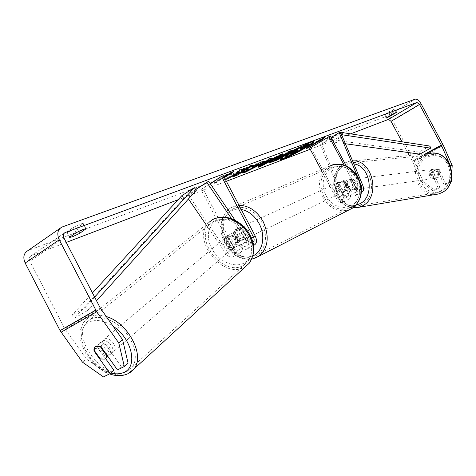 <?xml version="1.0" encoding="UTF-8"?>
<svg xmlns="http://www.w3.org/2000/svg" width="476" height="476" viewBox="0 0 476 476"><rect width="100%" height="100%" fill="white"/><g stroke="black" fill="none" stroke-linecap="round" stroke-linejoin="round"><path stroke-width="0.36" stroke-dasharray="2.38 1.78" d="M350.818 180.368L354.614 189.507C355.298 191.382 355.155 192.596 354.192 193.149C352.978 193.405 351.806 192.584 350.669 190.686L345.612 181.189L343.714 180.588L341.589 180.999L339.334 184.73L344.356 194.178C345.493 196.064 346.665 196.88 347.879 196.618C348.854 196.058 348.997 194.845 348.325 192.982L344.559 183.885L346.879 180.196L347.813 179.821L350.818 180.368L352.317 180.178L356.113 189.299C357.286 192.512 357.042 194.601 355.382 195.553C353.311 195.987 351.3 194.577 349.348 191.322L344.279 181.802L342.381 181.201L340.251 181.612L337.99 185.348L343.029 194.815C344.969 198.052 346.98 199.45 349.063 199.004C350.735 198.046 350.99 195.969 349.824 192.762L346.064 183.688L348.384 180.011L349.319 179.636L352.317 180.178M340.709 132.53L321.645 144.127L343.22 196.41C344.374 199.593 344.106 201.669 342.422 202.633C340.334 203.085 338.323 201.705 336.389 198.486L321.086 169.688M331.129 137.516L320.104 144.228L341.714 196.63C342.381 198.486 342.226 199.7 341.25 200.259C340.031 200.527 338.852 199.718 337.728 197.843L311.06 147.667L309.662 148.197M361.409 189.115L360.969 189.43C359.767 189.68 358.595 188.847 357.446 186.937L346.332 166.065M361.391 191.977C359.469 191.786 357.72 190.317 356.131 187.568L344.231 165.22M357.303 176.019L360.677 184.111M330.279 135.928L311.06 147.667M320.104 144.228L321.645 144.127M339.334 184.73L337.99 185.348M345.612 181.189L344.279 181.802M344.559 183.885L346.064 183.688M227.736 238.155L228.783 234.823L229.676 234.109L231.598 233.579L234.15 234.103L241.284 244.212C242.617 246.003 243.998 246.699 245.426 246.312C247.008 245.378 247.228 243.617 246.092 241.035L240.16 229.771L237.702 228.974L235.733 229.396L233.413 233.645L239.303 244.837C240.428 247.407 240.201 249.156 238.613 250.096C237.179 250.489 235.798 249.799 234.472 248.026L227.736 238.155L226.118 239.517L227.165 236.185L228.343 235.317L230.693 234.96L232.901 235.638L239.69 245.604C241.981 248.656 244.343 249.858 246.782 249.198C249.501 247.591 249.888 244.575 247.931 240.148L242.016 228.92L239.916 228.147L237.595 228.545L235.275 232.788L241.148 243.944C243.087 248.347 242.689 251.352 239.958 252.964C237.512 253.631 235.15 252.447 232.871 249.412L226.118 239.517M206.072 224.69L225.719 253.41C227.992 256.421 230.348 257.593 232.8 256.915C235.543 255.297 235.953 252.304 234.037 247.931L202.901 188.734L200.967 189.466L232.181 248.823C233.299 251.376 233.061 253.125 231.467 254.065C230.033 254.464 228.653 253.779 227.332 252.024L187.943 194.41L186.211 195.654L188.472 198.95M231.497 218.645L247.038 241.499C249.109 244.325 251.316 245.586 253.648 245.283M235.102 220.221L248.615 240.112C249.959 241.909 251.34 242.617 252.762 242.236L252.964 242.141M210.202 183.593L200.967 189.466M223.417 175.698L202.901 188.734M195.82 189.519L186.211 195.654M195.743 189.424L187.943 194.41M233.413 233.645L235.275 232.788M240.16 229.771L242.016 228.92M234.513 234.275L232.901 235.638M110.944 353.751C105.999 356.762 96.997 345.957 101.061 341.875L101.995 341.131C106.868 338.031 115.971 348.831 111.955 352.948L110.944 353.751M93.861 349.89L98.205 346.236C98.562 350.181 100.698 353.186 104.601 355.239L100.305 358.94M236.858 244.646L232.865 244.813L230.937 246.473C227.558 244.914 225.85 242.409 225.802 238.946L227.748 237.316L228.783 234.823L229.676 234.109L233.674 233.912L231.735 235.549C235.15 237.113 236.87 239.636 236.899 243.117L238.815 241.463L237.821 243.867L236.858 244.646M233.651 247.425C228.986 250.412 221.584 241.415 225.535 237.548L226.427 236.834C231.033 233.787 238.506 242.742 234.614 246.645L233.651 247.425M227.748 237.316L232.865 244.813M238.815 241.463L233.674 233.912M107.07 355.286L110.973 351.913C110.64 347.938 108.492 344.916 104.541 342.845L100.204 346.504M104.541 342.845L110.973 351.913M104.601 355.239L98.205 346.236M230.937 246.473L225.802 238.946M231.735 235.549L236.899 243.117M232.038 248.823C227.367 251.816 219.942 242.796 223.898 238.922L224.785 238.208C229.402 235.162 236.893 244.14 233.002 248.044L232.038 248.823M113.294 351.716C108.349 354.733 99.383 343.958 103.441 339.882L104.375 339.138C109.248 336.038 118.316 346.802 114.299 350.913L113.294 351.716M90.351 319.36C99.175 314.202 114.74 319.551 125.045 331.599C135.422 343.589 138.326 359.695 131.864 367.579L127.193 371.322C106.321 383.204 69.918 338.668 87.019 322.014L90.351 319.36M213.403 221.53C223.5 216.889 233.68 219.811 243.932 230.277C252.673 242.028 253.958 252.518 247.8 261.74L243.337 265.376C223.678 277.371 193.494 239.862 210.202 224.077L213.403 221.53M292.187 154.444L295.685 152.671M313.232 141.711L313.327 141.348C313.143 141.057 312.072 141.277 310.096 141.997C301.32 145.085 278.514 158.086 280.162 159.026L280.513 159.151M69.811 237.078L67.039 231.747L66.92 232.08L69.627 231.532L76.88 228.111L83.252 223.512C81.967 223.309 78.641 224.636 73.268 227.486L67.039 231.747M386.815 117.53L385.036 114.198L390.338 111.009L394.907 108.956L388.928 112.758L384.971 114.686L384.364 114.805L385.036 114.198M437.396 169.551L439.217 169.325L445.81 184.498L444.007 184.771L437.396 169.551L434.6 169.099L433.725 169.432L431.53 172.669L438.093 187.83L439.913 187.544L434.546 190.311L422.896 181.053L413.9 160.269L392.694 120.678C390.707 117.352 388.731 115.846 386.774 116.174L27.917 250.614M439.913 187.544L433.362 172.431L435.558 169.206L436.427 168.873L439.217 169.325M225.398 179.458L223.5 180.44L225.517 179.678M350.616 133.851L310.233 149.268M226.368 181.291L178.131 199.706M66.247 242.427L31.077 255.862C29.244 256.986 28.846 258.765 29.875 261.187L64.641 328.434L86.299 358.886L82.437 362.141M224.41 177.578L216.628 182.504L214.373 183.355L224.178 177.143M113.883 370.245L107.243 373.571L86.299 358.886M103.471 376.927L107.243 373.571M128.074 363.14L121.225 366.568L117.477 369.935M121.225 366.568L105.029 343.732C102.31 342.309 100.192 342.357 98.669 343.886L97.788 347.605L105.559 358.535M438.093 187.83L432.72 190.602L434.546 190.311M422.896 181.053L421.046 181.314L412.513 161.465L409.336 155.485M407.712 152.463L401.982 141.765M450.861 181.737L449.475 181.945L444.007 184.771M449.475 181.945L450.397 165.821M421.046 181.314L432.72 190.602M450.796 181.927L445.81 184.498M451.867 171.419L451.373 180.023M431.53 172.669L433.362 172.431M392.129 114.353L390.338 111.009M395.788 112.538L394.211 109.587M390.35 115.418L388.928 112.758M97.788 347.605L94.319 350.526M105.029 343.732L101.18 346.992M76.059 232.853L73.268 227.486M85.638 228.742L83.104 223.875M78.641 231.497L76.88 228.111M309.144 143.752L293.525 153.355L285.558 156.098M293.525 153.355L293.781 153.843M302.028 146.4L299.642 148.458L301.141 147.881M299.642 148.458L299.904 148.946M300.427 146.995L298.297 148.084M297.292 148.607L298.166 147.834M226.582 175.471L216.342 181.957L214.081 182.808L226.35 175.031L224.089 175.876L233.96 170.503L234.251 171.057M233.96 170.503L232.014 172.276M216.342 181.957L216.628 182.504M214.081 182.808L214.373 183.355M224.089 175.876L224.386 176.429M318.658 140.777L319.331 140.414M317.784 141.312L307.811 147.649M307.722 147.477L306.014 148.119L306.264 148.595M321.996 138.968L324.59 136.939L315.915 141.64L317.617 141.009L306.014 148.119M315.915 141.64L316.171 142.122M324.59 136.939L324.846 137.421M270.136 158.954L275.188 157.068L275.461 157.58M275.188 157.068L278.96 154.95L279.228 155.462M278.96 154.95L282.619 153.587L282.893 154.099M282.619 153.587L279.323 155.432M270.921 160.126L264.948 163.458M259.646 166.13L257.754 166.85L258.028 167.362M257.754 166.85L268.143 158.972L268.416 159.496M268.143 158.972L272.052 157.52L272.326 158.038M272.052 157.52L270.392 158.764M264.686 162.965L270.648 159.615M274.372 159.561L276.967 158.698L277.234 159.204M276.967 158.698L281.132 156.122M278.454 157.163L276.253 158.276M269.708 162.251L269.011 162.28L271.671 160.228L282.851 154.635L284.571 153.992L284.838 154.492M284.571 153.992L289.134 151.166L289.402 151.671M289.134 151.166L292.573 149.88L292.841 150.386M292.573 149.88L290.122 151.404M243.057 168.956L244.093 167.921L239.297 169.706L235.626 173.472L223.22 179.904L223.5 180.44M235.626 173.472L235.912 174.008M239.297 169.706L239.583 170.253M244.093 167.921L244.384 168.462M250.483 166.189L253 164.607L249.109 166.053L241.606 170.408M244.878 168.718L245.164 169.254M249.109 166.053L249.394 166.594M253 164.607L253.28 165.142M239.434 172.139L232.925 176.233L235.751 175.162M232.925 176.233L233.204 176.763M223.22 179.904L227.992 178.095L235.977 173.942M252.351 166.314L251.881 165.88L261.645 161.31L264.216 160.769L263.996 161.221M242.427 172.562L241.921 172.502L242.213 171.973L242.486 172.502M242.213 171.973L247.687 169.26L247.966 169.789M247.687 169.26L247.538 169.581L248.823 169.307L256.302 165.44L258.545 163.685M251.881 165.88L252.161 166.416M295.174 151.558L297.678 150.011L295.495 150.832L291.806 152.677L290.907 153.361L292.734 152.772M297.678 150.011L297.94 150.505M432.577 169.575L433.452 169.242C437.979 167.903 440.562 176.019 436.236 178.012L435.439 178.321C430.899 179.732 428.251 171.616 432.577 169.575M441.252 175.049L439.199 177.602L436.117 177.744L433.523 171.765L435.558 169.206L436.427 168.873L438.64 169.04L441.252 175.049L439.205 175.323C439.788 172.538 438.92 170.533 436.587 169.295L438.64 169.04M353.073 186.967L350.895 189.882L350.044 190.227L347.575 190.019L349.384 189.769C346.891 188.329 345.939 186.033 346.528 182.885L344.719 183.111L346.879 180.196L347.813 179.821L351.996 179.809C354.507 181.243 355.465 183.546 354.87 186.723L353.073 186.967L350.193 180.035M349.884 179.821L350.818 179.452C355.649 177.965 358.499 187.235 353.888 189.466L353.037 189.811C348.194 191.364 345.278 182.112 349.884 179.821M344.719 183.111L347.575 190.019M433.523 171.765L431.458 172.026C430.881 174.787 431.75 176.792 434.058 178.03L436.117 177.744M436.587 169.295L439.205 175.323M434.058 178.03L431.458 172.026M349.384 189.769L346.528 182.885M351.996 179.809L354.87 186.723M351.377 179.636L352.311 179.268C357.137 177.78 359.981 187.032 355.376 189.258L354.525 189.603C349.687 191.156 346.772 181.921 351.377 179.636M431.423 169.718L432.303 169.385C436.831 168.04 439.413 176.174 435.088 178.173L434.29 178.482C429.745 179.892 427.091 171.765 431.423 169.718M440.841 191.465L438.057 192.56C419.195 198.825 407.825 165.261 425.717 156.544L429.852 155.009C448.475 149.892 458.709 183.486 440.841 191.465M361.671 204.388L358.702 205.608C338.62 212.475 326.173 174.412 345.148 164.66L349.539 162.941C369.4 157.235 380.723 195.535 361.671 204.388M345.255 184.837C346.516 187.722 346.117 190.007 344.053 191.679C341.465 192.911 339.239 192.108 337.377 189.252C336.104 186.342 336.526 184.045 338.632 182.379C341.203 181.195 343.41 182.01 345.255 184.837M343.023 190.715L341.423 191.477L338.454 188.752L337.829 184.712L339.436 183.968L341.316 181.154L344.927 180.868L348.539 187.651L346.718 190.406L343.023 190.715L339.436 183.968M348.539 187.651L346.945 188.407L346.326 184.337L343.327 181.606L344.927 180.868M243.629 237.411L241.737 240.553L237.702 240.761L239.922 239.702L236.566 236.435L235.727 231.735L233.496 232.764L235.441 229.563L239.398 229.373L243.629 237.411L245.848 236.364L245.009 231.628L241.624 228.349L239.398 229.373M246.485 230.943C247.966 234.323 247.615 236.941 245.426 238.791C242.641 240.112 240.184 239.101 238.048 235.745C236.554 232.336 236.923 229.712 239.16 227.861C241.921 226.588 244.361 227.611 246.485 230.943M237.702 240.761L233.496 232.764M343.327 181.606L346.945 188.407M341.423 191.477L337.829 184.712M239.922 239.702L235.727 231.735M241.624 228.349L245.848 236.364M248.317 230.086C249.799 233.46 249.442 236.066 247.252 237.917C244.474 239.238 242.016 238.226 239.886 234.882C238.393 231.485 238.768 228.867 241.005 227.022C243.76 225.743 246.199 226.766 248.317 230.086M343.916 185.461C345.177 188.359 344.779 190.644 342.714 192.322C340.12 193.553 337.889 192.744 336.026 189.888C334.753 186.967 335.169 184.67 337.282 182.998C339.852 181.808 342.065 182.629 343.916 185.461M323.894 196.689C318.569 184.45 320.413 174.9 329.44 168.034C339.929 163.417 348.944 166.88 356.482 178.417C361.641 190.198 360.106 199.569 351.871 206.519C343.214 212.778 329.511 207.804 323.894 196.689M226.963 242.236C220.733 228.034 222.387 217.145 231.931 209.565C240.951 203.728 255.35 209.755 261.776 222.423C267.827 236.173 266.483 246.883 257.736 254.559C248.514 261.395 233.454 255.166 226.963 242.236M429.917 146.061L419.058 152.076L330.511 139.426L340.941 133.09M341.881 135.333L331.26 141.759L330.511 139.426M345.392 143.734L331.26 141.759M419.058 152.076L419.784 154.153M94.629 297.119L85.174 307.502L71.888 315.29L92.451 292.924M196.38 190.198L183.926 198.141L181.856 195.654M85.174 307.502L87.78 310.417L74.464 318.158L183.926 198.141M87.78 310.417L96.515 300.749M71.888 315.29L74.464 318.158M349.824 192.762L343.22 196.41M343.029 194.815L336.389 198.486M344.356 194.178L337.728 197.843M348.325 192.982L341.714 196.63M357.446 186.937L350.669 190.686M356.131 187.568L349.348 191.322M362.867 185.575L356.113 189.299M361.058 185.949L354.614 189.507M232.871 249.412L225.719 253.41M241.148 243.944L234.037 247.931M234.472 248.026L227.332 252.024M239.303 244.837L232.181 248.823M251.518 237.994L246.092 241.035M255.237 236.06L247.931 240.148M247.038 241.499L239.69 245.604M248.615 240.112L241.284 244.212M106.243 316.528C99.448 314.428 93.671 314.695 88.911 317.331L85.382 320.146C77.743 328.41 80.515 345.606 91.16 358.589C101.715 371.631 118.399 378.355 128.609 373.321L130.24 372.393M110.807 372.994C88.167 367.972 71.573 330.921 88.726 322.436C95.593 318.968 103.738 320.259 113.151 326.304M246.11 266.072L244.491 267.066C223.274 279.947 190.793 239.505 208.839 222.524L208.922 222.435M215.729 221.156C206.798 226.403 205.924 240.588 213.51 251.512C220.971 262.52 235.227 267.946 244.271 262.99C253.428 258.2 254.934 243.831 247.115 232.443C239.428 220.977 224.541 215.741 215.729 221.156M64.135 233.288L31.291 255.773M62.368 226.879L28.495 250.37M415.203 99.163L386.774 116.174M100.674 308.638L65.063 329.118M100.24 307.924L64.641 328.434M63.962 238.03L29.875 261.187M425.181 153.962L412.305 161.037M426.395 153.843L412.513 161.465M443.364 145.376L414.382 161.263M442.864 144.359L413.9 160.269M421.111 103.863L392.694 120.678M287.867 155.497L288.129 155.985M275.33 159.317L275.598 159.823M271.671 160.228L271.939 160.733M282.851 154.635L283.119 155.14M271.629 160.257L271.897 160.763M261.645 161.31L261.925 161.84M248.823 169.307L249.097 169.825M256.302 165.44L256.576 165.957M256.344 165.41L256.623 165.934M291.806 152.677L292.062 153.171M291.847 152.653L292.109 153.141M295.495 150.832L295.757 151.326M355.477 207.869C335.009 210.017 325.935 172.657 344.511 163.131L349.307 161.263L429.644 153.528L425.139 155.206C407.688 163.673 415.744 196.517 434.874 194.595M427.21 157.181C436.379 153.462 443.668 156.408 449.082 166.023C452.545 176.715 450.07 184.878 441.651 190.513C423.301 200.747 408.598 166.362 427.21 157.181M353.013 207.833C343.85 205.519 342.042 203.085 339.495 200.307C336.306 196.183 334.402 191.417 333.777 185.997C333.224 175.84 336.722 168.236 344.273 163.191L349.307 161.263L352.561 160.9M353.823 163.922C350.348 163.345 347.075 163.928 343.999 165.672C326.31 174.734 337.056 210.338 356.054 205.168M254.749 258.343C243.153 261.062 233.454 255.939 225.66 242.98C218.639 230.122 221.037 213.45 231.056 207.75L328.684 166.481C318.926 173.871 316.921 184.17 322.668 197.379C329.475 208.458 338.246 212.641 348.979 209.934M357.077 178.208C362.581 188.389 359.767 201.425 351.306 205.864C341.262 209.726 332.807 206.322 325.947 195.66C320.943 183.974 322.728 174.847 331.314 168.278C341.31 164.012 349.896 167.326 357.077 178.208M241.207 209.446C225.767 206.346 216.776 226.725 225.844 242.689C233.383 254.963 242.498 259.325 253.184 255.767M251.935 259.111C240.689 260.229 231.693 254.946 224.946 243.266C218.026 230.628 220.346 213.819 231.056 207.75L239.059 205.376M350.818 179.452L349.319 179.636M349.063 199.004L342.422 202.633M347.879 196.618L341.25 200.259M361.367 192.28L355.382 195.553M360.969 189.43L354.192 193.149M338.632 182.379L339.977 181.767M225.535 237.548L227.165 236.185M239.958 252.964L232.8 256.915M238.613 250.096L231.467 254.065M253.666 245.396L246.782 249.198M252.762 242.236L245.426 246.312M239.16 227.861L237.31 228.712M212.564 219.626L85.382 320.146C76.725 331.814 80.051 340.87 84.68 351.55C90.732 362.301 99.014 369.751 109.528 373.904M101.061 341.875L98.669 343.886M237.821 243.867L234.614 246.645M111.955 352.948L107.903 356.459M223.898 238.922L103.441 339.882M247.8 261.74L131.864 367.579M210.202 224.077L87.019 322.014M233.002 248.044L114.299 350.913M313.327 141.348L313.583 141.842M69.68 237.405L66.92 232.08M386.143 118.131L384.364 114.805M434.6 169.099L433.452 169.242M64.296 233.121L31.077 255.862M61.791 227.117L59.982 228.373M396.692 112.288L394.907 108.956M86.019 228.825L83.252 223.512M280.162 159.026L280.423 159.514M269.279 162.786L269.011 162.28M264.489 161.293L264.216 160.769M242.195 173.026L241.921 172.502M247.716 169.914L247.538 169.581M290.907 153.361L291.169 153.849M429.644 153.528L433.047 153.189M350.044 190.227L353.037 189.811M435.439 178.321L438.402 177.905M352.311 179.268L432.303 169.385M358.702 205.608L438.057 192.56M349.539 162.941L429.852 155.009M354.525 189.603L434.29 178.482M344.053 191.679L346.718 190.406M241.737 240.553L245.426 238.791M328.684 166.481L332.635 164.803M247.252 237.917L342.714 192.322M231.931 209.565L329.44 168.034M257.736 254.559L351.871 206.519M241.005 227.022L337.282 182.998"/><path stroke-width="0.71" d="M360.677 184.111L361.373 185.777L361.409 189.115M357.303 176.019L339.186 132.614L340.709 132.53L362.867 185.575C364.051 188.805 363.819 190.894 362.171 191.84L361.391 191.977M321.086 169.688L309.662 148.197L330.279 135.928L346.332 166.065M344.231 165.22L328.904 136.439M339.186 132.614L331.129 137.516M253.648 245.283L254.136 245.14C256.844 243.539 257.207 240.517 255.237 236.06L223.417 175.698L221.501 176.412L210.202 183.593M252.964 242.141C254.362 241.118 254.505 239.38 253.405 236.941L221.501 176.412M231.497 218.645L206.881 182.451L208.589 181.219L235.102 220.221M206.881 182.451L195.82 189.519M188.472 198.95L206.072 224.69M208.589 181.219L195.743 189.424M104.774 359.106L100.305 358.94L93.861 349.89L94.795 347.129L95.73 346.385L100.204 346.504L106.683 355.626L105.779 358.297L104.774 359.106M106.683 355.626L107.07 355.286M283.97 158.74C292.966 155.45 314.951 142.931 313.583 141.842C313.404 141.55 312.333 141.771 310.364 142.491C301.588 145.591 278.775 158.585 280.423 159.514C280.626 159.817 281.81 159.555 283.97 158.74M280.513 159.151L283.714 158.252L292.187 154.444M295.685 152.671C305.33 147.56 311.179 143.907 313.232 141.711M69.811 237.078L69.68 237.405L72.37 236.822L79.617 233.383L86.019 228.825C84.752 228.659 81.432 230.003 76.059 232.853L69.811 237.078M386.744 118L386.143 118.131L386.815 117.53L392.129 114.353L396.692 112.288L386.744 118M225.517 179.678L239.714 172.675L233.204 176.763L237.125 175.275L253.28 165.142L249.394 166.594L241.885 170.944L244.384 168.462L239.583 170.253L235.912 174.008L225.398 179.458M270.41 159.472L282.893 154.099L261.514 166.035L258.028 167.362L268.416 159.496L272.326 158.038L270.41 159.472L270.392 158.764M401.982 141.765L391.04 121.32L388.493 119.387L350.616 133.851M310.233 149.268L226.368 181.291M178.131 199.706L66.247 242.427M450.397 165.821L441.329 145.091L419.511 104.464L416.97 102.453L65.075 232.585C63.248 233.698 62.88 235.513 63.962 238.03L100.24 307.924L122.606 339.691L128.074 363.14L124.325 366.514L117.477 369.935L101.18 346.992C98.449 345.552 96.325 345.6 94.795 347.129L93.927 350.854L110.117 373.606L103.471 376.927L82.437 362.141L60.095 330.624L25.157 263.02C22.759 257.373 23.681 253.238 27.917 250.614L59.982 228.373M226.487 175.287L226.641 175.585L224.386 176.429L234.251 171.057L231.116 173.913L228.885 174.746L224.41 177.578M226.641 175.585L224.178 177.143M319.569 140.854L321.252 140.224L324.846 137.421L316.171 142.122L317.873 141.485L306.264 148.595L307.972 147.953L319.569 140.854L319.331 140.414M271.897 160.763L284.838 154.492L289.402 151.671L292.841 150.386L277.068 160.138L269.279 162.786L271.897 160.763M252.161 166.416L261.925 161.84L264.489 161.293C264.644 161.632 263.317 162.685 260.509 164.458L245.039 172.354L242.195 173.026L242.486 172.502L247.966 169.789L247.812 170.105L249.097 169.825L256.623 165.934L258.825 164.214L252.631 166.844L252.161 166.416M450.397 165.785L452.2 165.565L443.364 145.376L421.111 103.863C419.082 100.454 417.113 98.883 415.203 99.163L61.791 227.117C57.572 229.718 56.721 233.948 59.238 239.809L96.717 311.768L118.792 342.976L122.606 339.691M124.325 366.514L118.792 342.976M105.559 358.535L113.883 370.245L110.117 373.606M409.336 155.485L407.712 152.463M451.373 180.023L451.278 181.677L450.796 181.927M451.278 181.677L450.861 181.737M452.2 165.565L451.867 171.419M395.99 112.907L395.788 112.538M390.701 116.067L390.35 115.418M94.319 350.526L93.927 350.854M85.864 229.182L85.638 228.742M79.617 233.383L78.641 231.497M288.414 154.611L295.786 150.666L298.428 148.333L302.29 146.894L299.904 148.946L306.139 145.46L309.4 144.24L293.781 153.843L288.129 155.985L285.814 156.586L288.414 154.611L288.153 154.117L295.525 150.172L297.292 148.607M285.814 156.586L285.6 155.955L285.862 156.443M285.6 155.955L288.153 154.117M301.141 147.881L305.878 144.966L309.144 143.752L309.4 144.24M305.878 144.966L306.139 145.46M301.094 147.923L301.35 148.405M300.427 146.995L302.028 146.4L302.29 146.894M295.525 150.172L295.786 150.666M232.014 172.276L230.824 173.365L231.116 173.913M230.824 173.365L228.593 174.192L228.885 174.746M228.593 174.192L226.582 175.471M318.658 140.777L317.784 141.312M307.811 147.649L307.972 147.953M319.586 140.271L321.996 138.968M320.997 139.748L321.252 140.224M270.921 160.132L268.012 161.221L264.959 163.476L270.921 160.132L270.648 159.615L267.738 160.71L268.012 161.221M267.738 160.71L264.686 162.965L264.959 163.476M279.323 155.432L270.921 160.126M264.948 163.458L261.247 165.529L261.514 166.035M261.247 165.529L259.646 166.13M275.64 159.305L274.64 160.067L277.234 159.204L281.399 156.628L275.64 159.305L275.372 158.8L274.372 159.561L274.64 160.067M278.454 157.163L281.132 156.122L281.399 156.628M276.253 158.276L275.372 158.8M290.122 151.404L276.806 159.644L277.068 160.138M276.806 159.644L269.708 162.251M241.885 170.944L241.606 170.408L243.057 168.956M235.751 175.162L250.483 166.189M236.846 174.751L237.125 175.275M235.977 173.942L239.434 172.139L239.714 172.675M227.998 178.107L228.272 178.631M263.996 161.221L260.193 163.964L244.765 171.836L242.427 172.562M258.825 164.214L258.545 163.685L257.415 163.928L252.351 166.314L252.631 166.844M292.109 153.141L291.169 153.849L294.198 152.808L297.94 150.505L292.109 153.141M292.734 152.772L295.174 151.558M293.936 152.32L294.198 152.808M345.392 143.734L419.784 154.153L430.661 148.149L429.917 146.061L341.899 132.506L340.941 133.09M430.661 148.149L342.666 134.857L341.881 135.333M342.666 134.857L341.899 132.506M92.451 292.924L181.856 195.654L194.297 187.675L94.629 297.119M96.515 300.749L196.38 190.198L194.297 187.675M361.373 185.777L361.058 185.949M253.405 236.941L251.518 237.994M113.151 326.304C131.888 338.341 138.207 366.514 124.093 372.286C120.303 374.094 115.87 374.332 110.807 372.994M208.922 222.435L212.231 219.817C221.209 214.331 235.947 218.407 245.128 229.194C254.559 241.85 255.963 253.155 249.353 263.103L246.11 266.072M130.24 372.393L133.702 369.239C145.614 356.417 128.359 322.716 106.243 316.528M416.97 102.453L388.493 119.387M65.289 232.496L64.135 233.288M96.717 311.768L61.077 332.236M419.511 104.464L391.04 121.32M441.329 145.091L425.181 153.962M441.544 145.531L426.395 153.843M59.238 239.809L25.157 263.02M95.7 310.09L60.095 330.624M288.194 154.087L288.456 154.581M279.477 156.741L279.745 157.247M275.414 158.77L275.681 159.276M271.415 161.679L271.677 162.179M260.235 163.94L260.509 164.458M260.193 163.964L260.467 164.488M244.765 171.836L245.039 172.354M257.415 163.928L257.689 164.452M291.853 153.302L292.02 153.629M434.874 194.595L438.485 193.988L441.43 192.828C460.679 184.266 449.707 148.066 429.644 153.528M352.561 160.9C372.869 159.353 381.145 197.32 362.313 205.941L359.178 207.233L355.477 207.869M356.054 205.168L359.826 203.758C375.207 196.677 370.56 165.821 353.823 163.922M348.979 209.934L352.853 207.947C361.695 200.45 363.337 190.364 357.779 177.691C349.67 165.273 339.971 161.537 328.684 166.481M239.059 205.376C248.912 205.501 256.951 210.922 263.174 221.632C269.69 236.429 268.25 247.96 258.855 256.231L254.749 258.343M253.184 255.767C262.829 251.566 265.9 235.935 259.176 223.714C254.66 215.688 248.668 210.927 241.207 209.446M362.171 191.84L361.367 192.28M254.136 245.14L253.666 245.396M109.528 373.904C116.114 376.248 122.165 376.23 127.675 373.85L133.702 369.239L249.353 263.103C255.082 253.779 254.119 246.711 253.125 242.742C251.286 236.179 247.776 230.426 242.605 225.481C232.377 216.925 222.363 214.974 212.564 219.626M107.903 356.459L105.779 358.297M65.075 232.585L64.296 233.121M433.047 153.189C452.26 152.225 459.298 184.884 441.532 192.798L438.485 193.988L359.178 207.233L353.013 207.833M251.935 259.111L258.855 256.231L352.853 207.947C361.98 200.212 363.753 190.079 358.172 177.536C351.716 166.951 343.208 162.709 332.635 164.803"/></g></svg>
